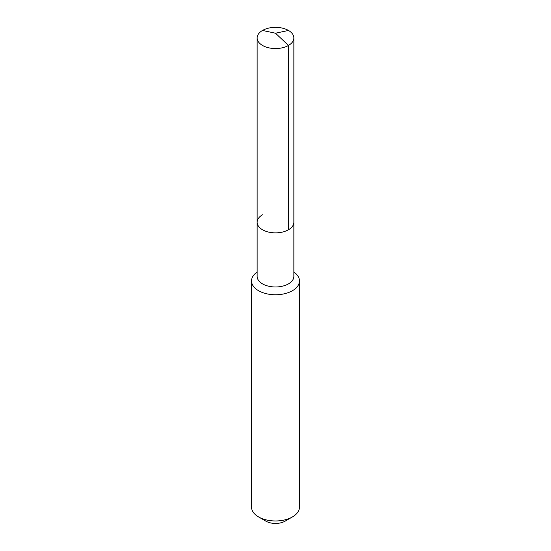 <?xml version="1.0" encoding="UTF-8"?>
<svg xmlns="http://www.w3.org/2000/svg" width="551" height="551" viewBox="0 0 551 551"><rect width="100%" height="100%" fill="white"/><g stroke="black" fill="none" stroke-linecap="round" stroke-linejoin="round"><path stroke-width="0.83" d="M257.138 222.267L257.138 37.95A18.362 10.6 180 0 0 268.475 47.744A18.362 10.6 180 0 0 288.483 45.444L275.5 33.218L288.483 45.444A18.362 10.6 0 0 0 293.862 37.95L293.862 276.375A18.362 10.6 0 0 1 288.483 283.868A18.362 10.6 180 0 1 268.475 286.169A18.362 10.6 180 0 1 257.138 276.375L257.138 222.267A18.362 10.6 180 0 0 268.475 232.061A18.362 10.6 180 0 0 288.483 229.76A18.362 10.6 0 0 0 293.862 222.267A18.362 10.6 0 0 1 288.483 229.76L288.483 45.444L288.483 229.76A18.362 10.6 180 0 1 268.475 232.061A18.362 10.6 180 0 1 257.138 222.267A18.362 10.6 180 0 1 262.517 214.773M299.455 280.934L299.455 507.14A23.955 13.83 0 0 1 292.436 516.921L285.094 521.156L292.436 516.921A23.955 13.83 180 0 1 258.564 516.921A23.955 13.83 180 0 1 251.545 507.14L251.545 280.934A23.955 13.83 180 0 0 266.333 293.711A23.955 13.83 180 0 0 292.436 290.714A23.955 13.83 0 0 0 299.455 280.934A23.955 13.83 0 0 0 293.862 272.056M251.545 280.934A23.955 13.83 180 0 1 257.138 272.056M285.094 521.156A13.575 7.838 180 0 1 265.906 521.156L258.564 516.921M293.862 37.95A18.362 10.6 0 0 0 282.525 28.156A18.362 10.6 0 0 0 262.517 30.45A18.362 10.6 180 0 0 257.138 37.95M288.483 30.45L275.5 33.218L262.517 30.45"/></g></svg>
